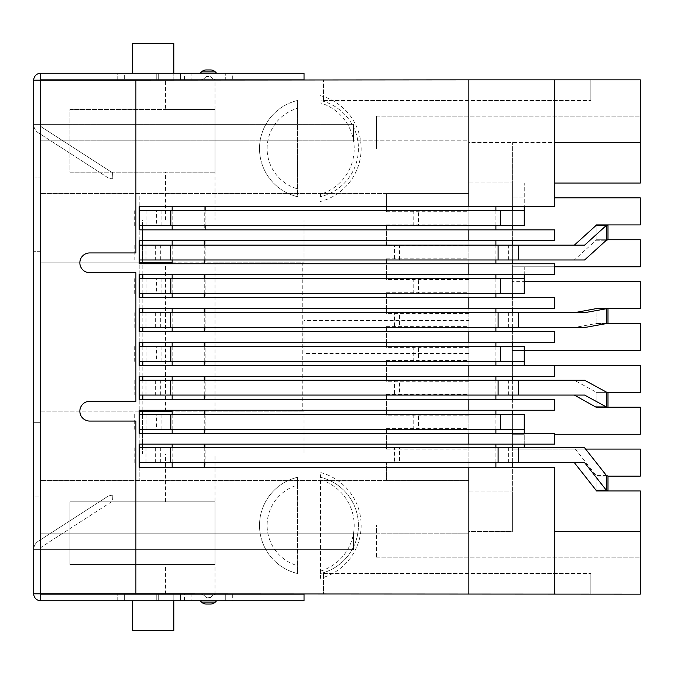 <?xml version="1.0" encoding="UTF-8"?>
<svg xmlns="http://www.w3.org/2000/svg" width="674" height="674" viewBox="0 0 674 674"><rect width="100%" height="100%" fill="white"/><g stroke="black" fill="none" stroke-linecap="round" stroke-linejoin="round"><path stroke-width="0.51" stroke-dasharray="3.37 2.53" d="M40.625 422.716L33.708 422.716L33.7 496.89L40.297 496.89L40.297 549.639L33.7 549.639L33.7 496.89L40.297 496.89L40.297 422.716L33.7 422.716L33.7 593.819L135.895 593.819L40.625 593.819L40.625 422.716L40.297 593.819L40.625 73.264L40.625 79.852L40.625 73.264L191.121 73.264L191.121 79.852L191.121 73.264L304.033 73.264L304.033 79.852L232.328 79.852L232.328 73.264M142.492 225.571L142.492 219.968L215.023 219.968L215.023 109.525L69.961 109.525L69.961 172.165L215.023 172.165L215.023 109.525L165.568 109.525L165.568 79.852L40.297 79.852L40.297 594.148L640.3 594.148L640.3 524.911L468.868 524.911L468.868 480.41L386.455 480.41L386.455 462.28L386.455 480.41L468.868 480.41L468.868 533.159L468.868 524.911L376.564 524.911L376.564 533.159L40.297 533.159L353.488 533.159L353.488 549.639L40.297 549.639A3.421 3.421 0 0 1 41.855 546.766L110.637 502.383A3.421 3.421 0 0 1 112.6 501.835L112.819 495.247L112.6 501.835A3.421 3.421 0 0 0 110.637 502.383L41.855 546.766A3.421 3.421 0 0 0 40.297 549.639L40.297 80.181L33.7 80.181L135.895 80.181L135.895 252.935L89.743 252.935A9.891 9.891 0 0 0 79.852 262.826A9.891 9.891 0 0 0 89.743 272.717A9.891 9.891 0 0 1 79.852 262.826A9.891 9.891 0 0 1 89.743 252.935A9.891 9.891 0 0 0 79.852 262.826A9.891 9.891 0 0 0 89.743 272.717L135.895 272.717L135.895 401.283L135.895 272.717L89.743 272.717L135.895 272.717L135.895 401.283L89.743 401.283A9.891 9.891 0 0 0 79.852 411.174A9.891 9.891 0 0 0 89.743 421.065A9.891 9.891 0 0 1 79.852 411.174A9.891 9.891 0 0 1 89.743 401.283A9.891 9.891 0 0 0 79.852 411.174A9.891 9.891 0 0 0 89.743 421.065L135.895 421.065L135.895 593.819L40.297 593.819L40.297 80.181L225.731 79.852L225.731 73.264L225.731 79.852L232.328 79.852M40.297 80.181L33.7 80.181A6.925 6.925 0 0 1 40.625 73.264M596.077 490.251L596.077 475.473L596.128 490.958L596.128 476.122L607.99 476.122L596.128 476.122L607.99 476.122L607.99 490.958L596.128 490.958L596.128 476.122L596.128 490.958L640.3 490.958L640.3 524.911L376.564 524.911L376.564 557.878L376.564 533.159L468.868 533.159L40.297 533.159L353.488 533.159L353.488 549.639L33.7 549.639L40.297 549.639L33.7 549.639L33.7 124.361A10.017 10.017 0 0 0 38.283 132.778L107.056 177.152A10.017 10.017 0 0 0 112.819 178.753A10.017 10.017 0 0 1 107.056 177.152L38.283 132.778A10.017 10.017 0 0 1 33.7 124.361L40.297 124.361A3.421 3.421 0 0 0 41.855 127.234L110.637 171.617A3.421 3.421 0 0 0 112.6 172.165L112.819 178.753L112.6 172.165A3.421 3.421 0 0 1 110.637 171.617L41.855 127.234A3.421 3.421 0 0 1 40.297 124.361L33.7 124.361L33.7 177.11L40.297 177.11L33.7 177.11L33.7 422.716M112.819 495.247A10.017 10.017 0 0 0 107.056 496.848L38.283 541.222A10.017 10.017 0 0 0 33.7 549.639A10.017 10.017 0 0 1 38.283 541.222L107.056 496.848A10.017 10.017 0 0 1 112.819 495.247M40.625 251.284L33.7 251.284L40.625 251.284L40.625 80.181L135.895 80.181L40.625 80.181L40.625 593.819L33.7 593.819A6.925 6.925 0 0 0 40.625 600.736L40.625 594.148L40.625 600.736L225.731 600.736L225.731 594.148L225.731 600.736L304.033 600.736L304.033 594.148L191.121 594.148L191.121 600.736L191.121 594.148L184.524 594.148L184.524 600.736M33.7 80.181L33.7 251.284M89.743 421.065L135.895 421.065L89.743 421.065M40.297 593.819L33.7 593.819M184.524 594.148L40.625 594.148L40.625 600.736M117.765 600.736L117.765 594.148L124.361 594.148L117.765 594.148L117.765 600.736L124.361 600.736L117.765 600.736M117.765 79.852L117.765 73.264L124.361 73.264L117.765 73.264L117.765 79.852L124.361 79.852L117.765 79.852M173.808 600.736L173.808 594.148L173.808 600.736L124.361 600.736L180.405 600.736L173.808 600.736L173.808 594.148L180.405 594.148L124.361 594.148L173.808 594.148L132.601 594.148L173.808 594.148L173.808 630.409L132.601 630.409L132.601 600.736M180.405 600.736L180.405 594.148L180.405 600.736L180.405 594.148L156.764 594.148L180.405 594.148L180.405 600.736L156.764 600.736L180.405 600.736L158.693 600.736L180.405 600.736L180.405 594.148L158.693 594.148L180.405 594.148L180.405 600.736M180.405 73.264L156.764 73.264L180.405 73.264L158.693 73.264L180.405 73.264L180.405 79.852L173.808 79.852L180.405 79.852L180.405 73.264L180.405 79.852L156.764 79.852L180.405 79.852L180.405 73.264L180.405 79.852L158.693 79.852L180.405 79.852L180.405 73.264M216.666 79.852A6.597 6.597 0 0 1 212.007 77.923A6.597 6.597 0 0 0 216.666 79.852L200.186 79.852A6.597 6.597 0 0 0 204.845 77.923A6.597 6.597 0 0 1 200.186 79.852L216.666 79.852M206.21 69.961A6.597 6.597 0 0 0 201.551 71.899A6.597 6.597 0 0 1 206.21 69.961L210.642 69.961A6.597 6.597 0 0 1 215.301 71.899L201.551 71.899L200.186 73.264L216.666 73.264L200.186 73.264M210.642 76.558L212.007 77.923L210.642 76.558L206.21 76.558L204.845 77.923A6.597 6.597 0 0 1 200.186 79.852A6.597 6.597 0 0 0 204.845 77.923L212.007 77.923L204.845 77.923L206.21 76.558L210.642 76.558M124.361 79.852L173.808 79.852L124.361 79.852L124.361 73.264L173.808 73.264L124.361 73.264L124.361 79.852M200.186 594.148A6.597 6.597 0 0 1 204.845 596.077L212.007 596.077L210.642 597.442L206.21 597.442L204.845 596.077A6.597 6.597 0 0 0 200.186 594.148A6.597 6.597 0 0 1 204.845 596.077L206.21 597.442L210.642 597.442L212.007 596.077A6.597 6.597 0 0 1 216.666 594.148L200.186 594.148L216.666 594.148A6.597 6.597 0 0 0 212.007 596.077A6.597 6.597 0 0 1 216.666 594.148M216.666 600.736L215.301 602.101A6.597 6.597 0 0 1 210.642 604.039L206.21 604.039A6.597 6.597 0 0 1 201.551 602.101L200.186 600.736L216.666 600.736L200.186 600.736M135.895 252.935L135.895 80.181L135.895 252.935M135.895 593.819L135.895 421.065L135.895 593.819M606.482 475.473L596.086 475.473L606.356 475.414M139.198 447.78L394.526 447.78L394.526 462.617L399.522 462.617L399.522 447.78L146.014 447.78L574.315 447.78L596.077 475.414M574.315 447.78L584.594 447.78M399.522 462.617L584.594 462.617M155.323 447.78L155.323 462.617L394.526 462.617M155.323 462.617L139.198 462.617M399.522 447.78L394.526 447.78M418.453 414.476L156.376 414.476L156.376 429.313L418.453 429.313L418.453 414.476L146.115 414.476L512.383 414.476L512.383 434.25L524.254 434.25L524.254 447.78M418.453 346.562L156.376 346.562L156.376 361.399L418.453 361.399L418.453 346.562L146.115 346.562L512.383 346.562L512.383 449.086L512.383 434.25L524.254 434.25L524.254 414.476L512.383 414.476L512.383 429.313L524.254 429.313M596.128 476.122L640.3 476.122L640.3 449.086L512.383 449.086L524.254 449.086L512.383 449.086L512.383 414.476M156.376 429.313L139.198 429.313M418.453 429.313L512.383 429.313M156.376 414.476L139.198 414.476M524.254 444.141L524.254 433.315M413.76 414.476L413.76 429.313M146.014 380.237L146.014 395.074L399.522 395.074L399.522 380.237L146.014 380.237L574.315 380.237L596.077 392.083L606.356 392.083M554.702 434.25L640.3 434.25L640.3 407.222L596.128 407.222L596.128 392.386L596.128 407.222L596.128 392.386L607.99 392.386L607.99 407.222L596.128 407.222L596.128 392.386L607.99 392.386L596.086 392.108L606.482 392.108M146.014 395.074L584.594 395.074M574.315 380.237L584.594 380.237M139.198 380.237L394.526 380.237L394.526 395.074L139.198 395.074M399.522 380.237L394.526 380.237M399.522 395.074L394.526 395.074M418.453 278.648L156.376 278.648L156.376 293.485L418.453 293.485L418.453 278.648L146.115 278.648L512.383 278.648L512.383 266.778L512.383 350.514L524.254 350.514L524.254 365.35L512.383 365.35L512.383 361.399L524.254 361.399M524.254 350.514L512.383 350.514L524.254 350.514L524.254 346.562L512.383 346.562L512.383 361.399L512.383 346.562M156.376 361.399L139.198 361.399M418.453 361.399L512.383 361.399M156.376 346.562L139.198 346.562M413.76 346.562L413.76 361.399M606.482 323.579L596.086 323.579L607.99 323.486L607.99 308.65L596.128 308.65L596.128 323.486L596.128 308.65L596.128 323.486L607.99 323.486L596.128 323.486L596.128 308.65L607.99 308.65M146.014 312.694L146.014 327.53L399.522 327.53L399.522 312.694L146.014 312.694L584.594 312.694M596.077 308.743L596.077 323.587L574.315 327.53L584.594 327.53M596.077 323.587L606.356 323.587M139.198 312.694L394.526 312.694L394.526 327.53L139.198 327.53M146.014 327.53L574.315 327.53M399.522 312.694L394.526 312.694M399.522 327.53L394.526 327.53M160.328 259.987L160.328 245.159L399.522 245.159L399.522 259.987L146.014 259.987L574.315 259.987L596.086 240.214L606.482 240.214M160.328 245.159L584.594 245.159M139.198 245.159L394.526 245.159L394.526 259.987L139.198 259.987M399.522 245.159L394.526 245.159M399.522 259.987L394.526 259.987M574.315 259.987L584.594 259.987M596.077 240.247L606.356 240.247M596.077 225.419L596.077 240.214L596.128 239.75L607.99 239.75L607.99 224.914L596.128 224.914L596.128 239.75L596.128 224.914L596.128 239.75L607.99 239.75L596.128 239.75L596.128 224.914L607.99 224.914M418.453 210.735L156.376 210.735L156.376 225.571L418.453 225.571L418.453 210.735L146.115 210.735L512.383 210.735L512.383 183.042L512.383 266.778L524.254 266.778L524.254 293.485L512.383 293.485L512.383 278.648L524.254 278.648M554.702 266.778L512.383 266.778L524.254 266.778L524.254 274.596M596.128 239.75L640.3 239.75L640.3 266.778L512.383 266.778L512.383 281.614L524.254 281.614L512.383 281.614L512.383 293.485L512.383 278.648M156.376 293.485L139.198 293.485M418.453 293.485L512.383 293.485M156.376 278.648L139.198 278.648M413.76 278.648L413.76 293.485M585.63 449.086L512.383 449.086L512.383 531.508L512.383 491.944L512.383 531.508L468.868 531.508L468.868 491.944L468.868 531.508L512.383 531.508L512.383 467.225L139.198 467.225L139.198 444.141L512.383 444.141L512.383 433.315L139.198 433.315L139.198 410.239L512.383 410.239L512.383 399.404L139.198 399.404L139.198 376.328L512.383 376.328L512.383 365.493L139.198 365.493L139.198 342.417L512.383 342.417L512.383 331.583L139.198 331.583L139.198 308.507L512.383 308.507L512.383 297.672L139.198 297.672L139.198 274.596L512.383 274.596L512.383 263.761L139.198 263.761L139.198 240.685L512.383 240.685L512.383 229.859L139.198 229.859L139.198 206.775L512.383 206.775L512.383 142.492L512.383 183.042L524.254 183.042L524.254 225.571L512.383 225.571L512.383 210.735L524.254 210.735M554.702 183.042L512.383 183.042L524.254 183.042L524.254 206.775M386.455 211.72L468.868 211.72L468.868 193.59L386.455 193.59L386.455 211.72L386.455 193.59L468.868 193.59L468.868 149.089L640.3 149.089L640.3 183.042L512.383 183.042L512.383 197.878L524.254 197.878L512.383 197.878L512.383 225.571L512.383 210.735M156.376 225.571L139.198 225.571M418.453 225.571L512.383 225.571M156.376 210.735L139.198 210.735M413.76 210.735L413.76 225.571M320.512 578.309L320.512 472.508A54.754 54.754 0 0 1 320.512 578.309L320.512 573.498A49.455 49.455 0 0 0 320.512 477.318L320.512 573.498A49.455 49.455 0 0 0 320.512 477.318L320.512 472.508M297.436 485.162L297.436 565.654A41.872 41.872 0 0 1 297.436 485.162L297.436 477.318A49.455 49.455 0 0 0 297.436 573.498L297.436 565.654M297.436 477.318A49.455 49.455 0 0 0 297.436 573.498L297.436 477.318M468.868 320.512L468.868 353.488L468.868 320.512L304.033 320.512L304.033 353.488L304.033 320.512M468.868 353.488L304.033 353.488M386.455 462.28L468.868 462.28L468.868 467.225L386.455 467.225L468.868 467.225L468.868 480.41L468.868 140.841L40.297 140.841L468.868 140.841L468.868 149.089L376.564 149.089L376.564 116.122L376.564 149.089L640.3 149.089L640.3 79.852L590.845 79.852L590.845 100.502L590.845 79.852L323.486 79.852L323.486 100.502L323.486 79.852L165.568 79.852M376.564 116.122L640.3 116.122L376.564 116.122M596.128 224.914L640.3 224.914L640.3 197.878L554.702 197.878M596.128 308.65L640.3 308.65L640.3 281.614L524.254 281.614M596.128 323.486L640.3 323.486L640.3 350.514L512.383 350.514L512.383 365.35L640.3 365.35L640.3 392.386L596.128 392.386M512.383 365.35L524.254 365.35M468.868 491.944L512.383 491.944L468.868 491.944M512.383 467.225L554.702 467.225M554.702 444.141L512.383 444.141M512.383 433.315L554.702 433.315M554.702 410.239L512.383 410.239M512.383 399.404L554.702 399.404M554.702 376.328L512.383 376.328M512.383 365.493L554.702 365.493M554.702 342.417L512.383 342.417M512.383 331.583L554.702 331.583M554.702 308.507L512.383 308.507M512.383 297.672L554.702 297.672M554.702 274.596L512.383 274.596M512.383 263.761L554.702 263.761M554.702 240.685L512.383 240.685M512.383 229.859L554.702 229.859M554.702 206.775L512.383 206.775M468.868 449.086L468.868 444.141L468.868 449.086L386.455 449.086L386.455 444.141L468.868 444.141L468.868 211.72M386.455 444.141L386.455 428.369L386.455 444.141L468.868 444.141L386.455 444.141L386.455 449.086M386.455 467.225L468.868 467.225L468.868 462.28M386.455 415.184L386.455 410.239L386.455 415.184L468.868 415.184M386.455 410.239L386.455 394.459L386.455 410.239L468.868 410.239M386.455 433.315L468.868 433.315M386.455 428.369L468.868 428.369M386.455 381.273L386.455 376.328L386.455 381.273L468.868 381.273M386.455 376.328L386.455 360.548L386.455 376.328L468.868 376.328M386.455 399.404L468.868 399.404M386.455 394.459L468.868 394.459M386.455 347.363L386.455 342.417L386.455 347.363L468.868 347.363M386.455 342.417L386.455 326.637L386.455 342.417L468.868 342.417M386.455 365.493L468.868 365.493M386.455 360.548L468.868 360.548M386.455 313.452L386.455 308.507L386.455 313.452L468.868 313.452M386.455 308.507L386.455 292.727L386.455 308.507L468.868 308.507M386.455 331.583L468.868 331.583M386.455 326.637L468.868 326.637M386.455 279.542L386.455 274.596L386.455 279.542L468.868 279.542M386.455 274.596L386.455 258.816L386.455 274.596L468.868 274.596M386.455 297.672L468.868 297.672M386.455 292.727L468.868 292.727M386.455 245.631L386.455 240.685L386.455 245.631L468.868 245.631M386.455 240.685L386.455 224.914L386.455 240.685L468.868 240.685M386.455 263.761L468.868 263.761M386.455 258.816L468.868 258.816M386.455 206.775L468.868 206.775M386.455 229.859L468.868 229.859M386.455 224.914L468.868 224.914M139.198 411.174L40.297 411.174L40.297 140.841L40.297 480.41L40.297 411.174L142.492 411.174L142.492 454.032L304.033 454.032L142.492 454.032L142.492 447.78M142.821 410.239L142.821 399.404M142.821 395.074L142.821 380.237M142.821 376.328L142.821 365.493M142.821 361.399L142.821 346.562M142.821 342.417L142.821 331.583M142.821 327.53L142.821 312.694M142.821 308.507L142.821 297.672M142.821 293.485L142.821 278.648M142.821 274.596L142.821 263.761M215.023 219.968L304.033 219.968L142.492 219.968L142.492 262.826L40.297 262.826L139.198 262.826M215.023 501.835L69.961 501.835L69.961 564.475L215.023 564.475L215.023 501.835L69.961 501.835L69.961 564.475L215.023 564.475L215.023 454.032M172.165 262.826L302.769 262.826L302.769 411.174L304.033 411.174L304.033 454.032L304.033 411.174L215.023 411.174L215.023 262.826L142.492 262.826M302.769 411.174L172.165 411.174M215.023 411.174L142.492 411.174M142.492 444.141L142.492 433.315M142.492 429.313L142.492 414.476M215.023 172.165L69.961 172.165L69.961 109.525L165.568 109.525M215.023 262.826L304.033 262.826L304.033 219.968L304.033 262.826L302.769 262.826M142.492 259.987L142.492 245.159M142.492 240.685L142.492 229.859M512.383 259.987L512.383 245.159M512.383 327.53L512.383 312.694M512.383 395.074L512.383 380.237M512.383 462.617L512.383 447.78M554.702 531.508L640.3 531.508M640.3 142.492L468.868 142.492L468.868 182.056L468.868 142.492L554.702 142.492M139.198 467.225L139.198 480.41L139.198 467.225M139.198 193.59L40.297 193.59L139.198 193.59L139.198 206.775L139.198 193.59M139.198 240.685L139.198 229.859L139.198 240.685M139.198 274.596L139.198 263.761L139.198 274.596M139.198 308.507L139.198 297.672L139.198 308.507M139.198 342.417L139.198 331.583L139.198 342.417M139.198 376.328L139.198 365.493L139.198 376.328M139.198 410.239L139.198 399.404L139.198 410.239M139.198 444.141L139.198 433.315L139.198 444.141M139.198 480.41L40.297 480.41L40.297 533.159L40.297 480.41L139.198 480.41M468.868 467.225L468.868 444.141M468.868 193.59L40.297 193.59L468.868 193.59M468.868 480.41L40.297 480.41L468.868 480.41M353.488 140.841L40.297 140.841L353.488 140.841L353.488 124.361L353.488 140.841M40.297 140.841L40.297 124.361L40.297 140.841M353.488 124.361L40.297 124.361L353.488 124.361M132.601 73.264L132.601 43.591L173.808 43.591L173.808 79.852L132.601 79.852L173.808 79.852L173.808 73.264M297.436 108.346L297.436 100.502A49.455 49.455 0 0 0 297.436 196.682L297.436 100.502A49.455 49.455 0 0 0 297.436 196.682L297.436 108.346A41.872 41.872 0 0 0 297.436 188.838M323.486 100.502L590.845 100.502L323.486 100.502M376.564 557.878L640.3 557.878L376.564 557.878M590.845 594.148L590.845 573.498L590.845 594.148M323.486 573.498L590.845 573.498L323.486 573.498L323.486 594.148L323.486 573.498M215.023 594.148L215.023 564.475M215.023 109.525L215.023 79.852M320.512 194.28L320.512 196.682A49.455 49.455 0 0 0 320.512 100.502A49.455 49.455 0 0 1 320.512 196.682L320.512 194.28A47.829 47.829 0 0 0 320.512 102.903M165.568 594.148L165.568 564.475M165.568 219.968L165.568 172.165M165.568 411.174L165.568 262.826M165.568 501.835L165.568 454.032M40.297 533.159L40.297 549.639L40.297 533.159M320.512 95.691A54.754 54.754 0 0 1 320.512 201.492M468.868 182.056L512.383 182.056L468.868 182.056M320.512 571.097A47.829 47.829 0 0 0 320.512 479.719M172.165 225.571L172.165 210.735M172.165 447.78L172.165 462.617M172.165 414.476L172.165 429.313M172.165 380.237L172.165 395.074M172.165 346.562L172.165 361.399M172.165 312.694L172.165 327.53M172.165 278.648L172.165 293.485M172.165 245.159L172.165 259.987M596.077 392.083L596.077 406.928M184.524 79.852L184.524 73.264M124.361 600.736L124.361 594.148L124.361 600.736M158.693 79.852L158.693 73.264L158.693 79.852M158.693 594.148L158.693 600.736L158.693 594.148M232.328 594.148L232.328 600.736M212.007 596.077L204.845 596.077M215.301 602.101L201.551 602.101M40.625 593.819L40.625 80.181M508.381 462.617L508.381 447.78M160.328 462.617L160.328 447.78M170.741 462.617L170.741 447.78M498.103 462.617L498.103 447.78M161.069 429.313L161.069 414.476M170.842 429.313L170.842 414.476M500.521 429.313L500.521 414.476M155.323 380.237L155.323 395.074M508.381 395.074L508.381 380.237M498.103 395.074L498.103 380.237M170.741 395.074L170.741 380.237M160.328 395.074L160.328 380.237M161.069 361.399L161.069 346.562M170.842 361.399L170.842 346.562M500.521 361.399L500.521 346.562M155.323 312.694L155.323 327.53M508.381 327.53L508.381 312.694M498.103 327.53L498.103 312.694M170.741 327.53L170.741 312.694M160.328 327.53L160.328 312.694M508.381 259.987L508.381 245.159M498.103 259.987L498.103 245.159M170.741 259.987L170.741 245.159M155.323 245.159L155.323 259.987M161.069 293.485L161.069 278.648M170.842 293.485L170.842 278.648M500.521 293.485L500.521 278.648M161.069 225.571L161.069 210.735M170.842 225.571L170.842 210.735M500.521 225.571L500.521 210.735M204.247 462.617L204.247 447.78M495.904 462.617L495.904 447.78M204.247 429.313L204.247 414.476M495.904 429.313L495.904 414.476M204.247 395.074L204.247 380.237M495.904 395.074L495.904 380.237M204.247 361.399L204.247 346.562M495.904 361.399L495.904 346.562M204.247 327.53L204.247 312.694M495.904 327.53L495.904 312.694M204.247 293.485L204.247 278.648M495.904 293.485L495.904 278.648M204.247 259.987L204.247 245.159M495.904 259.987L495.904 245.159M205.132 225.571L205.132 210.735M495.904 225.571L495.904 210.735M204.247 206.775L204.247 229.859M205.132 444.141L205.132 467.225M205.132 410.239L205.132 433.315M205.132 376.328L205.132 399.404M205.132 342.417L205.132 365.493M205.132 308.507L205.132 331.583M205.132 274.596L205.132 297.672M205.132 240.685L205.132 263.761M156.764 73.264L156.764 79.852L156.764 73.264M156.764 600.736L156.764 594.148L156.764 600.736M134.143 447.78L134.143 462.617M146.014 447.78L146.014 462.617M146.115 414.476L146.115 429.313M134.252 414.476L134.252 429.313M134.143 380.237L134.143 395.074M146.115 346.562L146.115 361.399M134.252 346.562L134.252 361.399M134.143 312.694L134.143 327.53M146.014 245.159L146.014 259.987M134.143 245.159L134.143 259.987M146.115 278.648L146.115 293.485M134.252 278.648L134.252 293.485M146.115 210.735L146.115 225.571M134.252 210.735L134.252 225.571"/><path stroke-width="1.01" d="M40.625 593.819L135.895 593.819L135.895 421.065L89.743 421.065A9.891 9.891 0 0 1 79.852 411.174A9.891 9.891 0 0 1 89.743 401.283L135.895 401.283L135.895 272.717L89.743 272.717A9.891 9.891 0 0 1 79.852 262.826A9.891 9.891 0 0 1 89.743 252.935L135.895 252.935L135.895 80.181L40.625 80.181L40.625 593.819L33.7 593.819L33.7 80.181A6.925 6.925 0 0 1 40.625 73.264L40.625 79.852L304.033 79.852L304.033 73.264L40.625 73.264M40.625 80.181L33.7 80.181M40.625 600.736L40.625 594.148L304.033 594.148L304.033 600.736L40.625 600.736A6.925 6.925 0 0 1 33.7 593.819M206.21 69.961A6.597 6.597 0 0 0 201.551 71.899L215.301 71.899L216.666 73.264L215.301 71.899A6.597 6.597 0 0 0 210.642 69.961L206.21 69.961A6.597 6.597 0 0 0 201.551 71.899L200.186 73.264M206.21 604.039A6.597 6.597 0 0 1 201.551 602.101L215.301 602.101A6.597 6.597 0 0 1 210.642 604.039L206.21 604.039A6.597 6.597 0 0 1 201.551 602.101L200.186 600.736M210.642 604.039A6.597 6.597 0 0 0 215.301 602.101L216.666 600.736M606.482 490.31L596.086 490.31L606.356 490.251L607.99 490.958L607.99 476.122L606.356 475.414L584.594 447.78L139.198 447.78M596.086 490.31L596.128 490.958L607.99 490.958M596.077 490.251L574.315 462.617M606.356 475.414L606.356 490.251L584.594 462.617L518.66 462.617L518.66 447.78M139.198 462.617L170.741 462.617L170.741 447.78M498.103 447.78L498.103 462.617L170.741 462.617M498.103 462.617L518.66 462.617M500.521 414.476L500.521 429.313L524.254 429.313L524.254 414.476L139.198 414.476M500.521 429.313L170.842 429.313L170.842 414.476M139.198 429.313L170.842 429.313M524.254 447.78L524.254 444.141M524.254 433.315L524.254 429.313M606.482 406.944L596.077 406.919L607.99 407.222L607.99 392.386L606.356 392.083L584.594 380.237L139.198 380.237M607.99 407.222L596.128 407.222L574.315 395.074M606.356 392.083L606.356 406.919L584.594 395.074L518.66 395.074L518.66 380.237M139.198 395.074L170.741 395.074L170.741 380.237M498.103 380.237L498.103 395.074L170.741 395.074M498.103 395.074L518.66 395.074M500.521 346.562L500.521 361.399L524.254 361.399L524.254 346.562L139.198 346.562M500.521 361.399L170.842 361.399L170.842 346.562M139.198 361.399L170.842 361.399M512.383 365.35L524.254 365.35L524.254 361.399M606.482 308.743L596.077 308.751L607.99 308.65L607.99 323.486L640.3 323.486L640.3 350.514L524.254 350.514M574.315 312.694L596.128 308.65L640.3 308.65L640.3 281.614L524.254 281.614M518.66 312.694L584.594 312.694L606.356 308.751L606.356 323.587L584.594 327.53L518.66 327.53L518.66 312.694L139.198 312.694M139.198 327.53L170.741 327.53L170.741 312.694M498.103 312.694L498.103 327.53L170.741 327.53M498.103 327.53L518.66 327.53M606.356 323.587L607.99 323.486M574.315 245.159L596.077 225.419L606.356 225.419L584.594 245.159L139.198 245.159M596.077 225.419L596.128 224.914L607.99 224.914L607.99 239.75L606.356 240.247L584.594 259.987L518.66 259.987L518.66 245.159M498.103 245.159L498.103 259.987L518.66 259.987M498.103 259.987L170.741 259.987L170.741 245.159M139.198 259.987L170.741 259.987M596.086 225.377L606.482 225.377L606.356 240.247M554.702 197.878L640.3 197.878L640.3 224.914L607.99 224.914L606.482 225.377M139.198 278.648L524.254 278.648L524.254 274.596M500.521 278.648L500.521 293.485L524.254 293.485L524.254 278.648M500.521 293.485L170.842 293.485L170.842 278.648M139.198 293.485L170.842 293.485M139.198 210.735L524.254 210.735L524.254 206.775M500.521 210.735L500.521 225.571L524.254 225.571L524.254 210.735M500.521 225.571L170.842 225.571L170.842 210.735M139.198 225.571L170.842 225.571M607.99 239.75L640.3 239.75L640.3 266.778L554.702 266.778M607.99 476.122L640.3 476.122L640.3 449.086L585.63 449.086M596.128 490.958L640.3 490.958L640.3 531.508L554.702 531.508L554.702 467.225L139.198 467.225L139.198 444.141L468.868 444.141L468.868 433.315L139.198 433.315L139.198 410.239L468.868 410.239L468.868 399.404L139.198 399.404L139.198 376.328L468.868 376.328L468.868 365.493L139.198 365.493L139.198 342.417L468.868 342.417L468.868 331.583L139.198 331.583L139.198 308.507L468.868 308.507L468.868 297.672L139.198 297.672L139.198 274.596L468.868 274.596L468.868 263.761L139.198 263.761L139.198 240.685L468.868 240.685L468.868 229.859L139.198 229.859L139.198 206.775L468.868 206.775L468.868 79.852L40.297 80.181M607.99 392.386L640.3 392.386L640.3 365.35L524.254 365.35M596.128 407.222L640.3 407.222L640.3 434.25L554.702 434.25M554.702 183.042L640.3 183.042L640.3 142.492L554.702 142.492L554.702 79.852L468.868 79.852M468.868 433.315L554.702 433.315L554.702 444.141L468.868 444.141M468.868 399.404L554.702 399.404L554.702 410.239L468.868 410.239M468.868 365.493L554.702 365.493L554.702 376.328L468.868 376.328M468.868 331.583L554.702 331.583L554.702 342.417L468.868 342.417M468.868 297.672L554.702 297.672L554.702 308.507L468.868 308.507M468.868 263.761L554.702 263.761L554.702 274.596L468.868 274.596M468.868 229.859L554.702 229.859L554.702 240.685L468.868 240.685M554.702 142.492L554.702 206.775L468.868 206.775M172.165 411.174L139.198 411.174M142.821 411.174L142.821 410.239M142.821 399.404L142.821 395.074M142.821 380.237L142.821 376.328M142.821 365.493L142.821 361.399M142.821 346.562L142.821 342.417M142.821 331.583L142.821 327.53M142.821 312.694L142.821 308.507M142.821 297.672L142.821 293.485M142.821 278.648L142.821 274.596M142.821 263.761L142.821 262.826L139.198 262.826M142.492 447.78L142.492 444.141M142.492 433.315L142.492 429.313M142.492 414.476L142.492 411.174M142.821 262.826L172.165 262.826M142.492 262.826L142.492 259.987M142.492 245.159L142.492 240.685M142.492 229.859L142.492 225.571M512.383 263.761L512.383 259.987M512.383 245.159L512.383 240.685M512.383 297.672L512.383 293.485M512.383 278.648L512.383 274.596M512.383 331.583L512.383 327.53M512.383 312.694L512.383 308.507M512.383 365.493L512.383 361.399M512.383 346.562L512.383 342.417M512.383 399.404L512.383 395.074M512.383 380.237L512.383 376.328M512.383 433.315L512.383 429.313M512.383 414.476L512.383 410.239M512.383 467.225L512.383 462.617M512.383 447.78L512.383 444.141M512.383 229.859L512.383 225.571M512.383 210.735L512.383 206.775M640.3 531.508L640.3 594.148L40.297 593.819M640.3 142.492L640.3 79.852L554.702 79.852M173.808 73.264L173.808 43.591L132.601 43.591L132.601 73.264M132.601 600.736L132.601 630.409L173.808 630.409L173.808 600.736M172.165 229.859L172.165 225.571M172.165 210.735L172.165 206.775M172.165 444.141L172.165 447.78M172.165 462.617L172.165 467.225M172.165 410.239L172.165 414.476M172.165 429.313L172.165 433.315M172.165 376.328L172.165 380.237M172.165 395.074L172.165 399.404M172.165 342.417L172.165 346.562M172.165 361.399L172.165 365.493M172.165 308.507L172.165 312.694M172.165 327.53L172.165 331.583M172.165 274.596L172.165 278.648M172.165 293.485L172.165 297.672M172.165 240.685L172.165 245.159M172.165 259.987L172.165 263.761M204.247 467.225L204.247 462.617M204.247 447.78L204.247 444.141M495.904 467.225L495.904 462.617M495.904 447.78L495.904 444.141M204.247 433.315L204.247 429.313M204.247 414.476L204.247 410.239M495.904 433.315L495.904 429.313M495.904 414.476L495.904 410.239M204.247 399.404L204.247 395.074M204.247 380.237L204.247 376.328M495.904 399.404L495.904 395.074M495.904 380.237L495.904 376.328M204.247 365.493L204.247 361.399M204.247 346.562L204.247 342.417M495.904 365.493L495.904 361.399M495.904 346.562L495.904 342.417M204.247 331.583L204.247 327.53M204.247 312.694L204.247 308.507M495.904 331.583L495.904 327.53M495.904 312.694L495.904 308.507M204.247 297.672L204.247 293.485M204.247 278.648L204.247 274.596M495.904 297.672L495.904 293.485M495.904 278.648L495.904 274.596M204.247 263.761L204.247 259.987M204.247 245.159L204.247 240.685M495.904 263.761L495.904 259.987M495.904 245.159L495.904 240.685M205.132 229.859L205.132 225.571M205.132 210.735L205.132 206.775M495.904 229.859L495.904 225.571M495.904 210.735L495.904 206.775M468.868 594.148L468.868 467.225M554.702 594.148L554.702 531.508"/></g></svg>
